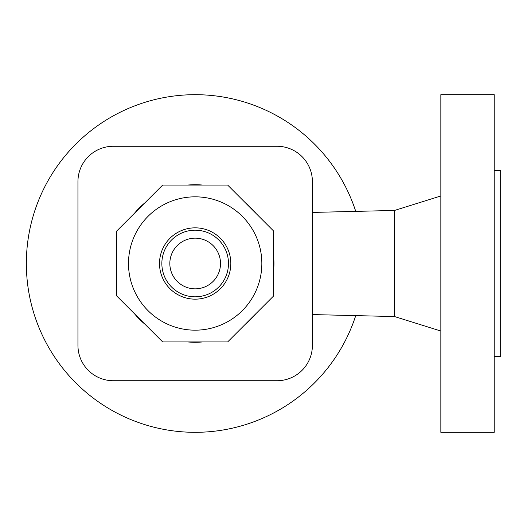<?xml version="1.0" encoding="UTF-8"?>
<svg xmlns="http://www.w3.org/2000/svg" width="527" height="527" viewBox="0 0 527 527"><rect width="100%" height="100%" fill="white"/><g stroke="black" fill="none" stroke-linecap="round" stroke-linejoin="round"><path stroke-width="0.79" d="M355.738 315.62A168.818 168.818 0 0 1 26.35 263.5A168.818 168.818 0 0 1 355.738 211.38M312.399 314.573L394.539 316.556L394.539 210.444L440.842 195.972M440.842 263.5L440.842 94.682L494.221 94.682L494.221 432.318L440.842 432.318L440.842 263.5M494.221 356.43L500.65 356.43L500.65 170.57L494.221 170.57M77.943 181.644L77.943 345.356A35.368 35.368 0 0 0 113.312 380.725L277.024 380.725A35.368 35.368 0 0 0 312.399 345.356L312.399 181.644A35.368 35.368 0 0 0 277.024 146.275L113.312 146.275A35.368 35.368 0 0 0 77.943 181.644L77.943 345.356M312.399 345.356L312.399 181.644M113.312 380.725L277.024 380.725M277.024 146.275L113.312 146.275M116.388 263.5A78.78 78.78 0 0 0 116.737 270.944A78.78 78.78 0 0 1 116.737 256.056A78.78 78.78 0 0 0 116.388 263.5M134.451 313.697A78.78 78.78 0 0 0 144.971 324.224A78.78 78.78 0 0 1 134.451 313.697M187.724 341.931A78.78 78.78 0 0 0 202.612 341.931A78.78 78.78 0 0 1 187.724 341.931M245.365 324.224A78.78 78.78 0 0 0 255.891 313.697A78.78 78.78 0 0 1 245.365 324.224M273.599 270.944A78.78 78.78 0 0 0 273.599 256.056A78.78 78.78 0 0 1 273.599 270.944M162.685 341.931L227.657 341.931L273.599 295.99L273.599 231.01L227.657 185.069L162.685 185.069L116.737 231.01L116.737 295.99L162.685 341.931M161.855 263.5A33.313 33.313 0 0 0 195.168 296.813A33.313 33.313 0 0 0 228.481 263.5A33.313 33.313 0 0 0 195.168 230.187A33.313 33.313 0 0 0 161.855 263.5M169.832 263.5A25.342 25.342 0 0 0 195.168 288.842A25.342 25.342 0 0 0 220.51 263.5A25.342 25.342 0 0 0 195.168 238.158A25.342 25.342 0 0 0 169.832 263.5M255.891 213.303A78.78 78.78 0 0 0 245.365 202.776A78.78 78.78 0 0 1 255.891 213.303M202.612 185.069A78.78 78.78 0 0 0 187.724 185.069A78.78 78.78 0 0 1 202.612 185.069M144.971 202.776A78.78 78.78 0 0 0 134.451 213.303A78.78 78.78 0 0 1 144.971 202.776M128.496 263.5A66.672 66.672 0 0 0 195.168 330.172A66.672 66.672 0 0 0 261.84 263.5A66.672 66.672 0 0 0 195.168 196.828A66.672 66.672 0 0 0 128.496 263.5M230.826 263.5A35.658 35.658 0 0 0 195.168 227.842A35.658 35.658 0 0 0 159.51 263.5A35.658 35.658 0 0 0 195.168 299.158A35.658 35.658 0 0 0 230.826 263.5M312.399 212.427L394.539 210.444M394.539 316.556L440.842 331.028"/></g></svg>
